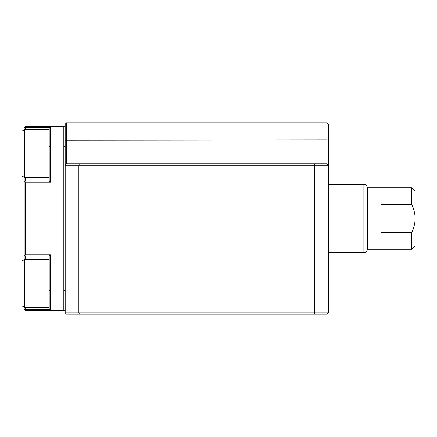 <?xml version="1.0" encoding="UTF-8"?>
<svg xmlns="http://www.w3.org/2000/svg" width="437" height="437" viewBox="0 0 437 437"><rect width="100%" height="100%" fill="white"/><g stroke="black" fill="none" stroke-linecap="round" stroke-linejoin="round"><path stroke-width="0.66" d="M65.184 124.174L66.555 122.808L65.184 124.174L65.184 165.186L66.555 163.82L79.425 163.82L78.857 165.186L78.857 312.826L79.425 314.192L66.555 314.192L65.184 312.826L314.673 312.826L314.105 314.192L79.425 314.192M326.974 163.82L326.974 139.944L328.34 140.168L328.34 312.826L314.673 312.826L314.673 165.186L314.105 163.82L326.974 163.82L328.34 165.186L65.184 165.186L65.184 312.826M65.184 140.168L326.974 139.944L326.974 122.808L66.555 122.808L66.555 163.82M314.105 163.82L79.425 163.82M328.34 312.826L326.974 314.192L314.105 314.192M328.34 140.168L328.34 124.174L326.974 122.808M411.73 249.259L411.73 232.593C413.894 228.136 415.03 223.438 415.15 218.5C415.03 213.573 413.894 208.875 411.73 204.407L411.73 187.741L415.15 191.16L415.15 245.84L411.73 249.259L367.304 249.259L367.304 187.741C367.102 185.665 365.96 184.529 363.884 184.321L328.34 184.321M411.73 232.593L380.971 232.593L380.971 204.407L411.73 204.407C413.894 208.864 415.03 213.562 415.15 218.5M411.73 187.741L367.304 187.741M25.543 259.512L25.543 256.093L24.172 254.727L24.172 177.253M25.543 309.407L24.86 310.09L25.543 310.778L50.555 310.778L49.19 309.407L25.543 309.407L25.543 307.358M65.184 309.407L63.818 310.778L50.555 310.778L49.19 309.407L49.19 290.321A1111.493 785.944 -90 0 0 50.555 290.84L63.818 290.84A1111.493 785.944 90 0 0 65.184 290.321M49.19 180.907L50.555 182.273L50.555 146.16A1111.493 785.944 -90 0 0 49.19 146.679L49.19 180.907L25.543 180.907L25.543 177.488M49.19 146.679L49.19 127.593L50.555 126.222L63.818 126.222L65.184 127.593M25.543 129.642L25.543 127.593L49.19 127.593L50.555 126.222L50.555 146.16L63.818 146.16L63.818 310.778M65.184 146.679A1111.493 785.944 90 0 0 63.818 146.16L63.818 126.222M25.543 256.093L49.19 256.093L49.19 290.321M50.555 310.778L50.555 254.727L49.19 256.093M50.555 254.727L25.543 254.727L24.86 255.41M24.172 259.747L24.172 254.727M24.172 307.124L24.172 309.407L24.86 310.09M50.555 126.222L25.543 126.222L24.172 127.593L24.172 129.876M25.543 127.593L24.86 126.91M24.172 182.273L24.86 181.59L25.543 182.273L50.555 182.273M25.543 180.907L24.86 181.59M25.543 254.727L25.543 182.273M24.587 177.488L21.85 175.909L21.85 131.22L24.587 129.642L49.19 129.642L49.19 177.488L24.587 177.488L24.587 129.642M24.587 259.512L24.587 307.358L21.85 305.78L21.85 261.091L24.587 259.512L49.19 259.512M363.884 184.321L363.884 252.679C365.96 252.471 367.102 251.335 367.304 249.259M363.884 252.679L328.34 252.679M24.587 307.358L49.19 307.358"/></g></svg>
